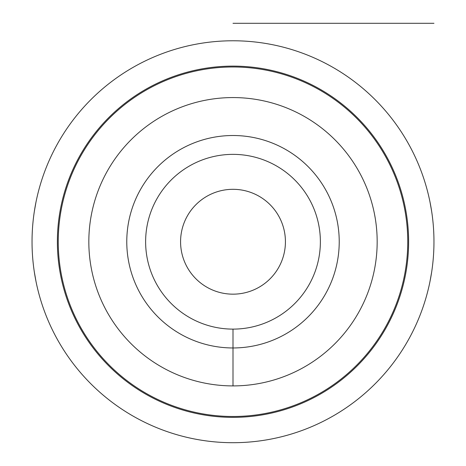 <?xml version="1.0" encoding="UTF-8"?>
<svg xmlns="http://www.w3.org/2000/svg" width="466" height="466" viewBox="0 0 466 466"><rect width="100%" height="100%" fill="white"/><g stroke="black" fill="none" stroke-linecap="round" stroke-linejoin="round"><path stroke-width="0.7" d="M233 442.7A200.963 200.963 0 0 1 32.038 241.738A200.963 200.963 0 0 1 233 40.775A200.963 200.963 0 0 1 433.963 241.738A200.963 200.963 0 0 1 44.748 312.074M35.987 202.098L34.344 211.36M33.092 221.175L32.894 223.214M32.346 230.647L32.305 231.363M32.038 241.732L32.038 242.058M32.276 251.576L32.305 252.106M33.051 261.915L33.092 262.306M34.35 272.121L35.987 281.377M430.013 281.377L431.65 272.121M432.908 262.306L432.937 262.009M433.695 252.106L433.741 251.226M433.963 242.512L433.963 241.738M433.695 231.363L433.636 230.274M433.13 223.441L432.908 221.175M431.656 211.36L430.013 202.098M233 294.163A52.425 52.425 0 0 0 285.425 241.738A52.425 52.425 0 0 0 233 189.312A52.425 52.425 0 0 0 180.575 241.738A52.425 52.425 0 0 0 233 294.163M233 329.113A87.375 87.375 0 0 1 145.625 241.738A87.375 87.375 0 0 1 233 154.363A87.375 87.375 0 0 1 320.375 241.738A87.375 87.375 0 0 1 233 329.113L233 385.906A144.169 144.169 0 0 0 377.169 241.738A144.169 144.169 0 0 0 233 97.569A144.169 144.169 0 0 0 88.831 241.738A144.169 144.169 0 0 0 233 385.906L233 347.962A106.225 106.225 0 0 1 126.775 241.738A106.225 106.225 0 0 1 233 135.513A106.225 106.225 0 0 1 339.225 241.738A106.225 106.225 0 0 1 233 347.962L233 329.113M233 416.488A174.75 174.75 0 0 0 407.75 241.738A174.75 174.75 0 0 0 233 66.987A174.75 174.75 0 0 0 58.25 241.738A174.75 174.75 0 0 0 233 416.488M233 23.3L433.963 23.3L233 23.3M233 417.361A175.624 175.624 0 0 0 408.624 241.738A175.624 175.624 0 0 0 233 66.114A175.624 175.624 0 0 0 57.376 241.738A175.624 175.624 0 0 0 233 417.361"/></g></svg>
